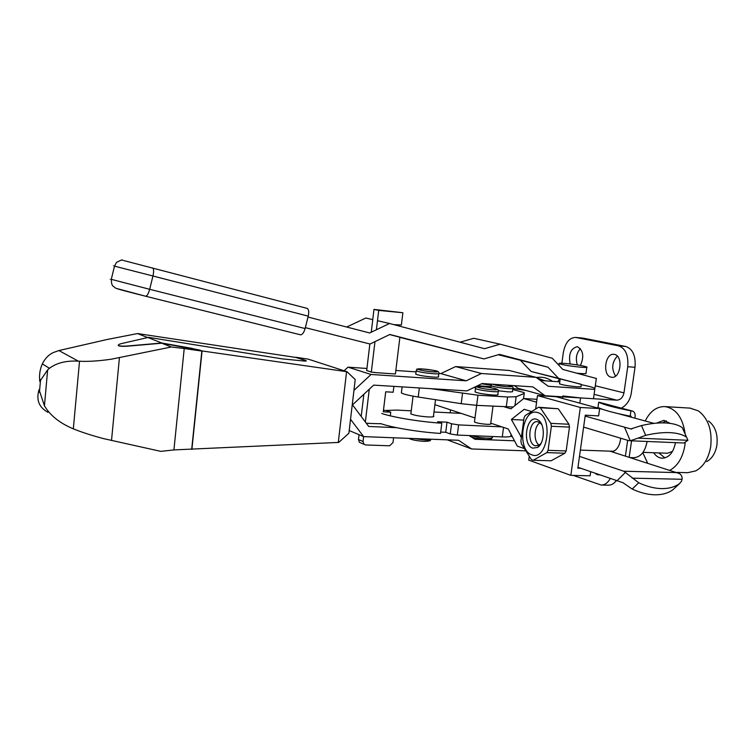 <?xml version="1.0" encoding="UTF-8"?>
<svg xmlns="http://www.w3.org/2000/svg" width="755" height="755" viewBox="0 0 755 755"><rect width="100%" height="100%" fill="white"/><g stroke="black" fill="none" stroke-linecap="round" stroke-linejoin="round"><path stroke-width="1.13" d="M595.072 473.281L597.262 474.678L599.63 474.867M580.444 365.439C584.257 356.577 583.294 350.358 577.537 346.79L577.15 346.724C570.714 348.48 568.383 354.218 570.157 363.948M580.435 348.659C576.424 353.038 575.395 358.455 577.348 364.929M614.4 354.416L613.947 354.34C604.981 352.849 602.207 375.65 611.154 377.179L611.786 377.283C620.761 378.746 623.422 355.652 614.4 354.416M617.316 356.134C611.852 362.391 611.276 369.035 615.608 376.065M562.843 395.969L580.557 397.923L616.75 400.169C620.525 399.933 622.932 397.498 623.97 392.874L627.735 366.713C628.604 355.312 625.555 348.357 618.609 345.856L625.838 346.498C632.822 348.999 635.889 355.926 635.021 367.289L631.246 393.355C630.019 400.254 626.735 405.171 621.393 408.106M544.987 380.803L536.673 377.764M552.471 381.322C548.743 378.651 544.676 377.273 540.269 377.207L537.626 377.368M601.282 485.05L608.36 485.182C611.323 485.21 613.957 483.71 616.259 480.671M573.29 475.405L601.14 485.05C604.746 485.04 607.775 482.879 610.229 478.566M561.862 363.231L563.315 352.698C565.221 342.77 569.317 337.683 575.593 337.428L582.341 338.051M559.512 378.85L557.803 381.69M525.782 390.411L512.985 388.495M507.549 385.21C511.937 386.079 513.73 387.041 512.919 388.089C513.664 388.655 512.069 388.825 508.115 388.608C499.895 387.891 494.157 386.919 490.901 385.682L490.967 385.21L481.577 383.795M583.153 338.155L625.838 346.498M576.112 337.513L618.609 345.856M577.962 467.307L622.988 482.728L632.19 489.051C640.221 492.76 647.847 494.676 655.057 494.808C662.22 494.865 668.175 493.175 672.913 489.74L673.913 488.815M579.5 456.379L623.753 471.224L638.721 482.766C646.799 486.503 654.453 488.457 661.682 488.608C668.873 488.683 674.838 487.013 679.576 483.587L681.463 481.294L682.076 479.283C682.369 476.867 681.472 474.952 679.387 473.555L609.936 451.16M687.947 440.288L686.569 437.173C682.718 434.521 677.207 433.021 670.025 432.643C662.767 432.332 654.651 433.228 645.676 435.342L638.041 438.136L687.947 440.288L683.983 442.996L630 440.76M683.662 430.558L682.237 427.604C678.386 424.914 672.884 423.366 665.712 422.96C658.483 422.611 650.404 423.48 641.467 425.575L630.793 428.934L585.163 416.099M583.615 427.113L628.207 440.476L630.236 440.76L638.041 438.136M653.972 423.376L618.128 413.608M603.169 409.521L573.724 401.509M536.588 402.198L523.706 398.517L510.937 408.842L504.576 406.907M434.899 404.689L474.98 417.959M490.769 423.187L508.257 428.972L517.307 446.139L523.8 448.404M521.12 436.786L511.38 419.487L524.168 409.304L531.18 411.409M523.706 398.517L536.984 399.31M511.38 419.487L523.526 420.082M520.497 436.579L521.139 436.607M548.073 450.32L566.165 450.952L569.478 427.113L551.376 426.264L548.073 450.32L546.828 452.613L533.162 460.257L531.454 459.644L521.403 443.864L520.912 441.052L524.045 417.779L525.225 415.505L538.579 407.247L540.316 407.747L550.848 423.366L568.94 424.244L558.256 408.757L540.316 407.747M558.256 408.757L538.579 407.247M613.768 451.235L613.051 451.056M612.683 451.65L611.739 451.226M635.842 418.43L638.343 419.119M647.101 441.467C645.119 451.83 640.646 457.247 633.681 457.709L630.161 457.587M536.682 419.28L538.881 420.507C545.365 425.31 544.525 443.43 537.626 447.413L532.756 448.159C522.054 445.167 526.065 415.373 536.682 419.28M541.127 443.242L539.174 445.167L535.116 445.799C526.773 443.572 528.944 420.478 537.409 421.649L540.202 422.857L541.863 424.829M531.85 454.821C516.288 450.31 522.092 407.058 537.598 412.579C553.774 416.269 547.526 461.607 531.85 454.821M533.162 460.257L551.074 460.795L564.9 453.226L546.828 452.613M564.9 453.226L566.165 450.952M569.478 427.113L568.94 424.244M550.848 423.366L551.376 426.264M632.02 410.928L598.687 402.273C603.717 404.718 614.466 407.577 630.925 410.843L632.605 411.079C634.521 411.985 635.351 413.768 635.106 416.449L634.861 418.166M631.567 440.826L629.17 457.275M598.687 402.273L597.951 407.426C602.971 409.946 613.702 412.862 630.151 416.184L630.925 410.843M631.038 417.128L631.171 416.241L630.151 416.184M625.395 456.077L627.679 440.316M620.695 438.221C619.77 445.903 616.873 450.433 611.984 451.811M529.189 456.662L528.726 460.125L570.837 475.348L580.34 407.474L599.649 408.578L598.621 415.892L585.285 415.175L577.83 468.213L580.793 468.298M535.691 408.785L537.485 395.582L580.34 407.474M537.485 395.582L556.227 396.734L599.649 408.578M590.693 471.752L590.117 475.801L570.837 475.348M539.221 445.129L538.683 444.733C533.389 440.826 534.059 426.273 539.693 423.036L540.118 422.781M672.507 451.433L667.524 453.226L643.043 452.349M708.501 420.969C715.24 426.141 718.033 434.21 716.901 445.176C715.466 453.142 712.069 458.615 706.708 461.598M689.966 408.106L698.403 410.89C708.275 418.43 712.371 430.35 710.7 446.649C708.577 458.464 703.594 466.543 695.751 470.875L687.682 472.696L676.782 472.413M685.181 442.874L684.842 445.61C682.709 457.662 677.745 465.863 669.93 470.242M647.648 463.155L642.798 452.679M656.454 423.14L663.843 420.337L670.157 423.385M675.442 442.647L675.404 442.892C673.385 452.698 668.968 457.804 662.154 458.209C658.804 457.974 655.963 456.152 653.632 452.726M662.333 422.885L666.306 420.875M664.919 457.898L658.888 452.915M645.214 420.988C650.13 411.211 656.727 406.407 665.004 406.605C676.036 408.502 682.756 417.6 685.163 433.88M581.473 367.27C585.889 367.591 587.683 367.487 586.861 366.968C582.596 365.609 575.197 364.42 564.665 363.4C560.163 363.07 558.332 363.164 559.162 363.693C563.428 365.061 570.865 366.25 581.473 367.27M576.924 373.178L580.604 373.517C585.021 373.819 586.814 373.697 585.993 373.149L586.805 367.364M559.559 383.464L559.512 383.842C562.796 385.041 568.562 386.013 576.792 386.749C580.236 386.966 581.643 386.834 581.01 386.362L581.293 384.323L560.182 378.934M395.412 373.98L374.593 372.545M374.612 372.385L371.564 372.177L366.694 370.497M381.133 423.753L368.487 423.413M368.516 423.196L366.326 423.272M415.845 373.697L415.779 374.216C418.997 375.405 424.716 376.349 432.936 377.056C437.513 377.33 439.353 377.151 438.457 376.518L438.806 373.716M363.617 436.598L363.032 441.496L363.986 444.289L365.665 444.959L389.627 445.79L392.996 442.581L393.582 437.768M390.297 415.854L390.75 412.183L386.013 410.456L383.464 410.324M447.215 439.825L471.601 448.961L525.225 450.81M344.101 370.771L348.027 367.166L366.93 368.468M395.837 370.469L416.071 371.875M439.146 373.47L440.826 373.583L455.652 366.571L481.416 373.498L536.116 377.358L548.262 386.277L594.789 389.382L594.855 388.344C593.062 387.324 588.523 386.107 581.237 384.691M536.116 377.358L509.172 370.478L455.652 366.571M540.372 380.482L559.785 381.822M594.789 389.382L593.477 398.725L545.091 395.733L518.034 388.287L514.391 385.654M593.628 397.659L593.477 398.725M471.601 448.961L458.559 440.269L363.646 436.616L350.537 419.289M471.648 437.098L474.857 439.25L514.495 440.807M469.374 435.559L469.921 435.937M545.091 395.733L532.926 386.881L482.115 383.531L466.949 390.892L373.687 385.116L352.5 404.85L368.723 426.471L396.63 427.679M353.953 390.354L371.082 374.471L466.212 380.813L481.416 373.498M466.212 380.813L440.826 373.583M371.082 374.471L348.027 367.166M363.646 436.616L349.206 430.567M512.362 436.758L510.89 436.258M395.441 373.744L399.895 337.202M393.855 324.631L401.386 324.99L402.877 312.74L378.717 310.418L376.396 329.756M374.98 341.637L371.328 372.111M378.717 310.418L373.97 309.399L371.252 332.2M369.856 343.969L366.675 370.648M359.04 434.682L358.465 439.542L359.418 442.317L360.956 442.977M402.877 312.74L373.97 309.399M363.853 394.27L361.211 416.458M369.289 389.221L365.363 421.988M390.75 412.183L383.285 411.805L385.711 391.798L393.176 392.241L393.893 386.362M394.129 335.701L392.562 335.295M410.965 413.051L410.711 413.806C413.929 415.278 419.695 416.316 428.019 416.93C432.653 417.1 434.531 416.788 433.644 415.967L433.493 415.873M474.517 421.516L474.461 421.998C476.839 423.093 481.039 423.866 487.06 424.31C490.08 424.423 491.297 424.206 490.712 423.649L492.996 406.266M498.243 391.571L497.875 394.355C498.715 394.997 497.026 395.205 492.798 394.988C484.361 394.28 478.453 393.27 475.074 391.939L475.14 391.392M512.853 388.542L512.494 391.26C513.24 391.845 511.645 392.034 507.69 391.817L498.281 390.731M430.586 388.636L477.981 395.205L507.587 396.988L516.137 396.762L524.215 393.478L524.168 392.581L512.73 389.514M401.518 391.675L401.367 392.93C403.727 394.233 409.342 395.592 418.213 397.017L461.201 403.68L476.66 405.359L513.211 407.002M490.778 386.645L477.5 385.767M440.684 432.058L445.733 432.275L450.263 433.927L457.303 435.069L502.283 436.909C506.841 437.079 509.701 436.871 510.852 436.286L511.824 435.739M381.747 413.495C393.657 417.487 420.818 421.913 441.807 423.225L437.626 421.743L447.017 422.187L451.565 423.772L458.615 424.905L501.924 426.877M461.173 413.391L433.983 412.003M411.239 410.833L396.875 410.097L385.701 410.437M380.529 423.555C392.402 427.698 419.535 432.19 440.514 433.417L441.807 423.225M447.017 422.187L445.733 432.275M48.027 411.06L47.914 412.287C38.939 407.341 35.995 399.81 39.062 389.684L44.451 405.86C50.075 415.269 59.315 422.772 72.169 428.359L73.329 428.84C81.389 432.134 91.506 435.409 103.68 438.646L160.824 451.367L173.924 449.923L184.22 348.536L171.3 346.998L111.202 359.22C98.461 361.041 87.901 361.711 79.53 361.23L78.331 361.154C66.261 360.503 56.634 362.891 49.462 368.289L47.64 369.865L39.788 381.464C39.052 375.207 39.902 369.355 42.337 363.901C44.97 358.559 48.603 354.784 53.246 352.566L58.899 350.556L107.068 339.505L137.552 333.559L295.885 357.455L305.888 360.597C306.841 361.06 306.039 361.183 303.463 360.966L282.068 358.861L148.603 337.353L121.97 343.478C118.865 344.214 117.761 344.931 118.648 345.648C120.885 346.224 124.226 346.3 128.671 345.894L161.815 343.025L147.216 337.221M191.383 449.112L338.721 442.421L348.885 433.238L355.227 379.567L347.017 371.724L202.066 350.952L199.679 350.075L201.84 351.066L184.22 348.536M171.3 346.998L161.796 343.214L199.66 350.273M118.205 345.271L118.629 345.837C120.866 346.413 124.207 346.498 128.652 346.083L161.796 343.214M146.914 337.287L137.552 333.559M305.067 360.475L306.237 360.984M173.924 449.923L191.713 449.093L201.84 351.066M305.086 360.305L295.733 357.228L308.361 359.172L347.017 371.724M338.278 442.524L346.583 371.686M191.893 449.395L202.066 350.952M192.195 348.574L199.679 350.075M192.214 348.385L161.815 343.025M308.021 317.053L369.667 332.964L389.542 323.489L484.55 348.687L500.131 344.186L552.254 358.238L562.805 369.44L596.337 378.472M581.274 384.427L558.577 378.33L547.988 367.185L499.508 354.378L483.946 358.927L399.876 337.372M547.988 367.185L498.272 354.737M558.577 378.33L531.171 371.488L520.752 360.673M483.946 358.927L389.873 334.474L370.035 344.016L305.341 327.651M560.172 379.019L531.171 371.488M346.687 327.028L365.835 318.025L372.753 319.62M460.05 342.185L473.829 338.287L500.131 344.186M596.356 378.33L595.015 387.806M389.542 323.489L377.481 320.705M389.712 334.559L399.886 337.268M123.65 260.532L307.058 308.37C308.757 309.22 309.154 311.815 308.248 316.156L305.114 328.548C303.906 332.653 302.368 334.739 300.518 334.814L145.573 296.224M450.518 409.861L450.14 412.825M580.557 397.923L579.821 403.161M562.72 396.819L562.494 398.451M627.735 366.713L635.021 367.289M595.299 385.777L623.97 392.874M594.1 394.327L616.75 400.169M672.913 489.74L679.576 483.587M641.467 425.575L645.676 435.342M682.237 427.604L686.569 437.173M624.593 427.377L630.236 440.76M632.199 478.16L682.076 479.283M623.753 471.224L677.405 472.611M625.678 472.186L616.863 480.878M632.19 489.051L638.721 482.766M630.793 428.934L631.907 428.991M599.413 402.321L631.661 410.89M413.259 438.523L425.027 439.995C428.812 440.108 430.756 439.844 430.86 439.202M433.351 373.725C437.928 374.008 439.769 373.838 438.872 373.215C439.467 370.563 434.219 370.469 422.734 368.978C412.806 369.167 418.751 368.638 416.184 370.903C419.412 372.073 425.131 373.008 433.351 373.725M416.25 370.403L415.779 374.216M422.809 368.987C411.456 368.129 421.715 371.092 432.719 371.819C444.063 372.649 433.53 369.695 422.809 368.987M363.032 441.496L358.465 439.542M492.317 436.503L492.232 437.117C493.053 437.938 491.345 438.287 487.126 438.164C480.944 437.806 475.65 436.966 471.243 435.635M475.074 391.939L475.499 388.627C474.225 387.239 476.273 386.569 481.662 386.617C490.165 387.343 499.791 388.778 498.309 391.052C499.159 391.685 497.469 391.883 493.241 391.647C484.795 390.939 478.887 389.929 475.499 388.627L475.565 388.089M492.543 389.722C481.832 389.099 470.658 385.852 481.756 386.635C492.184 387.239 503.613 390.467 492.543 389.722M507.473 385.201C513.089 386.447 513.079 386.956 507.435 386.749C500.254 386.126 495.327 385.286 492.637 384.219M461.201 403.68L462.504 393.515M474.461 421.998L477.981 395.205M418.213 397.017L419.336 387.938M523.517 398.668L524.215 393.478M514.957 405.595L516.137 396.762M506.256 407.002L507.587 396.988M458.615 424.905L457.303 435.069M451.565 423.772L450.263 433.927M503.538 427.415L502.283 436.909M511.107 434.38L510.852 436.286M111.513 440.533L119.422 357.747M78.331 361.154L58.899 350.556M44.451 405.86L47.64 369.865M73.329 428.84L79.53 361.23M114.364 266.175C112.835 265.769 112.835 265.751 114.373 266.128L152.963 276L149.679 289.297L305.114 328.548M111.164 279.18C109.626 278.831 109.617 278.878 111.136 279.303L149.679 289.297C148.452 293.714 147.093 296.026 145.611 296.224L116.629 288.486M152.51 267.865C153.803 268.638 153.963 271.356 152.963 276L308.248 316.156M540.269 377.207L536.239 377.443M575.593 337.428L582.634 338.08M540.202 422.857L538.881 420.507M539.174 445.167L537.626 447.413M539.58 421.752L540.099 421.781M580.378 450.103L613.645 451.292M665.004 406.605L690.542 408.144M582.634 374.697L582.784 373.649M430.52 439.589C431.199 440.712 429.076 441.298 424.14 441.354C416.571 440.835 411.503 439.835 408.936 438.353M433.379 416.722L435.531 399.697M410.862 413.9L413.06 396.139M363.986 444.289L359.418 442.317M559.512 383.842L560.191 378.916M558.945 365.335L559.162 363.693M469.704 435.578C469.506 436.399 471.479 437.268 475.612 438.193L486.154 439.523C494.034 439.306 490.637 438.872 492.156 437.825M491.694 384.163L490.646 387.674M401.367 392.93L402.113 386.871M49.462 368.289L42.337 363.901M39.439 392.251L40.562 379.586M300.518 334.814L145.611 296.224C129.879 292.223 115.326 288.646 115.081 287.74C113.099 285.635 111.617 287.013 111.268 279.341L114.505 266.156L116.544 262.372C121.064 260.022 123.046 259.333 122.48 260.324"/></g></svg>
